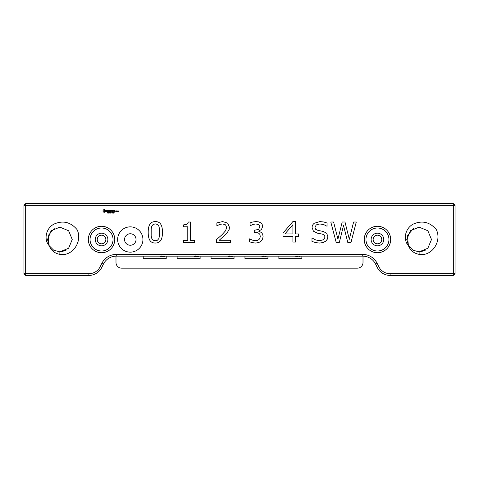 <?xml version="1.0" encoding="UTF-8"?>
<svg xmlns="http://www.w3.org/2000/svg" width="479" height="479" viewBox="0 0 479 479"><rect width="100%" height="100%" fill="white"/><g stroke="black" fill="none" stroke-linecap="round" stroke-linejoin="round"><path stroke-width="0.72" d="M105.859 239.5A4.311 4.311 0 0 1 99.392 243.236A4.311 4.311 0 0 1 99.392 235.764A4.311 4.311 0 0 1 105.859 239.5M381.763 239.5A4.311 4.311 0 0 1 375.296 243.236A4.311 4.311 0 0 1 375.296 235.764A4.311 4.311 0 0 1 381.763 239.5M25.674 275.425L88.89 275.425A14.37 14.37 0 0 0 101.793 267.378L103.356 264.186A14.37 14.37 0 0 1 116.259 256.145L362.741 256.145A14.37 14.37 0 0 1 375.644 264.186L377.207 267.378A14.37 14.37 0 0 0 390.11 275.425L453.326 275.425L453.326 205.299L25.674 205.299L25.674 273.701L88.89 273.701A12.646 12.646 0 0 0 100.243 266.623L101.805 263.432A16.094 16.094 0 0 1 116.259 254.421L362.741 254.421A16.094 16.094 0 0 1 377.195 263.432L378.757 266.623A12.646 12.646 0 0 0 390.11 273.701L455.05 273.701L455.05 205.299L453.326 203.575L25.674 203.575L23.95 205.299L23.95 273.701L25.674 275.425L25.674 273.701L23.95 273.701M25.674 203.575L25.674 205.299L23.95 205.299M455.05 205.299L453.326 205.299L453.326 203.575M455.05 273.701L453.326 275.425M59.875 254.355C72.658 256.762 82.873 241.141 77.047 229.585C70.682 222.082 63.066 220.22 54.205 223.998C46.247 227.848 43.32 239.243 49.169 245.679L53.696 250.206L59.875 251.864L68.617 248.242L72.239 239.5L68.617 230.758L59.875 227.136L51.133 230.758L47.511 239.5L49.169 245.679C51.079 250.475 54.648 253.367 59.875 254.355L59.875 251.864M114.768 239.5A13.22 13.22 0 0 0 94.938 228.052A13.22 13.22 0 0 0 94.938 250.948A13.22 13.22 0 0 0 114.768 239.5M142.934 239.5A12.646 12.646 0 0 0 123.965 228.549A12.646 12.646 0 0 0 123.965 250.451A12.646 12.646 0 0 0 142.934 239.5M160.758 224.25C161.902 226.028 162.471 228.711 162.471 232.303C162.471 236.003 161.89 238.722 160.734 240.452C159.573 242.182 157.777 243.045 155.334 243.045C152.861 243.045 151.053 242.17 149.909 240.416C148.771 238.662 148.203 235.967 148.203 232.333C148.203 228.669 148.777 225.962 149.933 224.208C151.089 222.46 152.891 221.585 155.334 221.585C157.813 221.585 159.621 222.478 160.758 224.25M194.66 240.506L194.66 242.631L183.493 242.631L183.493 240.506L187.786 240.506L187.786 226.789L183.493 226.789L183.493 224.896L186.876 224.328L187.876 223.442L188.301 221.999L190.45 221.999L190.45 240.506L194.66 240.506M230.327 240.266L230.327 242.631L216.358 242.631L216.358 239.739L221.999 234.758L225.645 230.662L226.627 227.375L225.567 224.861L222.609 223.95L219.879 224.406L216.873 225.783L216.873 222.873L222.675 221.585L227.651 223.118L229.453 227.262L229.154 229.459L227.01 233.081L219.226 240.266L230.327 240.266M260.109 231.812L261.564 232.692L262.66 234.183L263.085 236.512L262.576 239.099L261.133 241.147L258.684 242.584L255.606 243.045L252.223 242.637L249.493 241.745L249.493 238.847L252.475 240.159L255.547 240.68L257.403 240.392L259.001 239.53L259.947 238.183L260.259 236.321L259.905 234.476L258.929 233.333L257.421 232.74L254.259 232.584L254.259 230.279L258.588 229.399L259.846 226.824L259.522 225.513L258.636 224.591L255.828 223.95L253.026 224.429L250.092 225.783L250.092 222.891L252.714 221.993L255.894 221.585L258.558 221.861L260.636 222.747L262.145 224.352L262.66 226.549L261.444 229.543L258.582 231.153L260.109 231.812M326.72 233.297L327.881 236.758L327.325 239.153L325.75 241.153L323.163 242.548L319.613 243.045L315.601 242.631L311.979 241.398L311.979 237.961L315.787 239.973L319.637 240.68L323.606 239.716L325.031 237.147L324.355 235.117L322.313 234.105L317.493 233.183L313.422 231.189L312.098 227.513C312.098 225.777 312.829 224.358 314.29 223.25L319.846 221.585L323.84 221.999L327.049 223.022L327.049 226.256L323.762 224.609L319.834 223.95L316.29 224.873L314.954 227.25L315.619 229.279L317.96 230.405L323.253 231.447L326.72 233.297M390.672 239.5A13.22 13.22 0 0 0 370.842 228.052A13.22 13.22 0 0 0 370.842 250.948A13.22 13.22 0 0 0 390.672 239.5M419.125 254.355C431.908 256.762 442.123 241.141 436.297 229.585C429.932 222.082 422.316 220.22 413.455 223.998C405.497 227.848 402.57 239.243 408.419 245.679L412.946 250.206L419.125 251.864L427.867 248.242L431.489 239.5L427.867 230.758L419.125 227.136L410.383 230.758L406.761 239.5L408.419 245.679C410.329 250.475 413.898 253.367 419.125 254.355L419.125 251.864M353.61 221.999L356.292 221.999L350.933 242.631L347.844 242.631L343.509 225.507L339.264 242.631L336.246 242.631L330.785 221.999L333.6 221.999L337.935 239.153L342.204 221.999L344.988 221.999L349.299 239.32L353.61 221.999M107.745 212.796L107.23 213.083L107.685 212.933L107.308 212.448L107.745 212.796M108.392 212.514L107.937 213.125L107.937 212.401L108.392 212.514M109.086 212.401L109.086 213.125L108.625 212.478L108.535 213.125L108.535 212.401L108.996 212.993L109.086 212.401M109.559 212.766L109.26 212.85L109.559 212.766M110.206 213.041L109.733 213.125L109.733 212.401L110.206 212.401L109.829 212.484L110.206 212.688L109.829 213.041L110.206 213.041M111.87 212.766L111.571 212.85L111.87 212.766M110.817 213.041L110.362 213.125L110.362 212.401L110.817 213.041M111.397 212.796L110.883 213.083L111.338 212.933L110.96 212.448L111.397 212.796M112.451 212.478L112.26 213.137L112.074 212.478L112.451 212.478M113.08 212.478L112.894 213.137L112.703 212.478L113.08 212.478M113.715 212.478L113.523 213.137L113.337 212.478L113.715 212.478M114.289 212.748L113.918 213.095L114.295 212.904L113.942 212.431L114.289 212.748M103.853 209.598L103.027 210.425L103.027 211.443L103.853 212.263L104.865 212.263L105.691 211.443L105.691 210.425L104.865 209.598L103.853 209.598M106.458 210.365L106.458 210.82L107.446 211.173L106.536 211.538L107.619 211.514L107.619 211.047L106.631 210.7L107.541 210.335L106.458 210.365M107.859 210.323L108.296 210.323L108.38 211.724L108.47 210.323L108.99 210.233L107.859 210.323M109.308 210.143L109.224 211.634L110.182 211.724L109.398 211.55L109.398 211.023L110.098 210.934L109.398 210.844L109.398 210.323L110.278 210.233L109.308 210.143M111.852 210.191L111.302 211.113L110.589 210.233L110.679 211.724L110.763 210.556L111.302 211.371L111.835 210.55L112.014 211.628L111.852 210.191M113.331 210.143L112.373 210.233L112.463 211.724L112.547 211.023L113.248 210.934L112.547 210.85L112.547 210.323L113.331 210.143M116.792 211.634L116.792 210.928L116.193 210.844L116.104 211.634L116.792 211.634M117.038 210.844L117.038 211.724L117.636 211.035L117.038 210.844M117.81 210.844L118.235 211.79L117.726 211.88L118.325 211.963L118.415 210.928L117.81 210.844M113.786 210.143L113.786 211.724L113.786 210.143M115.205 210.143L114.247 210.233L114.337 211.724L115.301 211.634L114.427 211.55L114.427 211.023L115.122 210.934L114.427 210.844L114.427 210.323L115.205 210.143M298.627 233.956L298.627 236.267L295.561 236.267L295.561 242.057L292.903 242.057L292.903 236.267L283.023 236.267L283.023 233.075L293.01 221.424L295.561 221.424L295.561 233.956L298.627 233.956M388.948 239.5A11.496 11.496 0 0 0 371.704 229.543A11.496 11.496 0 0 0 371.704 249.457A11.496 11.496 0 0 0 388.948 239.5M113.044 239.5A11.496 11.496 0 0 0 95.8 229.543A11.496 11.496 0 0 0 95.8 249.457A11.496 11.496 0 0 0 113.044 239.5M136.036 239.5A5.748 5.748 0 0 0 127.414 234.524A5.748 5.748 0 0 0 127.414 244.476A5.748 5.748 0 0 0 136.036 239.5M61.432 251.768L66.078 250.194M54.217 228.507L48.128 235.638L49.169 245.679M420.682 251.768L425.328 250.194M413.467 228.507L407.378 235.638L408.419 245.679M158.83 238.572L159.483 235.943L159.657 232.303L159.483 228.657L158.812 226.034L157.489 224.429L155.334 223.891L153.178 224.429L151.831 226.058L151.184 228.728L151.166 235.937L151.819 238.53L153.112 240.177L155.334 240.739L157.495 240.201L158.83 238.572M112.385 212.981L112.188 212.484L112.385 212.981M113.014 212.981L112.816 212.484L113.014 212.981M113.649 212.981L113.451 212.484L113.649 212.981M104.356 210.227L105.063 210.934L104.356 211.634L103.656 210.934L104.356 210.227M116.283 211.017L116.619 211.55L116.283 211.017M117.9 211.017L118.235 211.275L117.9 211.017M292.903 233.956L292.903 224.723L284.903 233.956L292.903 233.956M115.93 256.145A2.946 2.946 0 0 1 115.99 256.744L115.99 262.492A5.676 5.676 0 0 0 121.666 268.168L357.334 268.168A5.676 5.676 0 0 0 363.01 262.492L363.01 256.744A2.946 2.946 0 0 1 363.07 256.145M95.225 239.5A6.323 6.323 0 0 0 101.548 245.823A6.323 6.323 0 0 0 107.871 239.5A6.323 6.323 0 0 0 101.548 233.177A6.323 6.323 0 0 0 95.225 239.5M371.129 239.5A6.323 6.323 0 0 0 377.452 245.823A6.323 6.323 0 0 0 383.775 239.5A6.323 6.323 0 0 0 377.452 233.177A6.323 6.323 0 0 0 371.129 239.5M278.874 256.145L278.874 258.666L301.866 258.666L301.866 256.145M297.004 256.54L297.447 256.588A0.413 0.413 0 0 0 297.555 256.307L297.261 255.918M299.279 256.672L299.052 256.301L299.279 256.672M296.148 255.948L296.028 256.516L297.016 256.373L296.022 256.714A0.491 0.491 0 0 1 295.788 256.576L295.8 255.912M299.698 256.505L299.357 256.72L299.357 256.301L299.698 256.505M299.938 256.301L299.722 256.72L300.094 256.72L299.938 256.301M298.124 256.672L297.896 256.301L298.124 256.672M244.961 256.145L244.961 258.666L267.953 258.666L267.953 256.145M263.091 256.54L263.534 256.588A0.413 0.413 0 0 0 263.642 256.307L263.348 255.918M265.366 256.672L265.138 256.301L265.366 256.672M262.235 255.948L262.115 256.516L263.103 256.373L262.109 256.714A0.491 0.491 0 0 1 261.875 256.576L261.887 255.912M265.785 256.505L265.444 256.72L265.444 256.301L265.785 256.505M266.025 256.301L265.809 256.72L266.18 256.72L266.025 256.301M264.21 256.672L263.983 256.301L264.21 256.672M211.047 256.145L211.047 258.666L234.039 258.666L234.039 256.145M229.178 256.54L229.621 256.588A0.413 0.413 0 0 0 229.728 256.307L229.435 255.918M231.453 256.672L231.225 256.301L231.453 256.672M228.321 255.948L228.202 256.516L229.19 256.373L228.196 256.714A0.491 0.491 0 0 1 227.962 256.576L227.974 255.912M231.872 256.505L231.531 256.72L231.531 256.301L231.872 256.505M232.111 256.301L231.896 256.72L232.267 256.72L232.111 256.301M230.297 256.672L230.07 256.301L230.297 256.672M177.134 256.145L177.134 258.666L200.126 258.666L200.126 256.145M195.264 256.54L195.707 256.588A0.413 0.413 0 0 0 195.815 256.307L195.522 255.918M197.54 256.672L197.312 256.301L197.54 256.672M194.408 255.948L194.288 256.516L195.276 256.373L194.282 256.714A0.491 0.491 0 0 1 194.049 256.576L194.061 255.912M197.959 256.505L197.617 256.72L197.617 256.301L197.959 256.505M198.198 256.301L197.983 256.72L198.354 256.72L198.198 256.301M196.384 256.672L196.156 256.301L196.384 256.672M143.221 256.145L143.221 258.666L166.213 258.666L166.213 256.145M161.351 256.54L161.794 256.588A0.413 0.413 0 0 0 161.902 256.307L161.609 255.918M163.626 256.672L163.399 256.301L163.626 256.672M160.495 255.948L160.375 256.516L161.363 256.373L160.369 256.714A0.491 0.491 0 0 1 160.136 256.576L160.148 255.912M164.046 256.505L163.704 256.72L163.704 256.301L164.046 256.505M164.285 256.301L164.069 256.72L164.441 256.72L164.285 256.301M162.471 256.672L162.243 256.301L162.471 256.672M88.89 275.425L88.89 273.701M390.11 275.425L390.11 273.701M101.793 267.378L100.243 266.623M377.207 267.378L378.757 266.623M103.356 264.186L101.805 263.432M116.259 256.145L116.259 254.421M375.644 264.186L377.195 263.432M362.741 256.145L362.741 254.421"/></g></svg>
